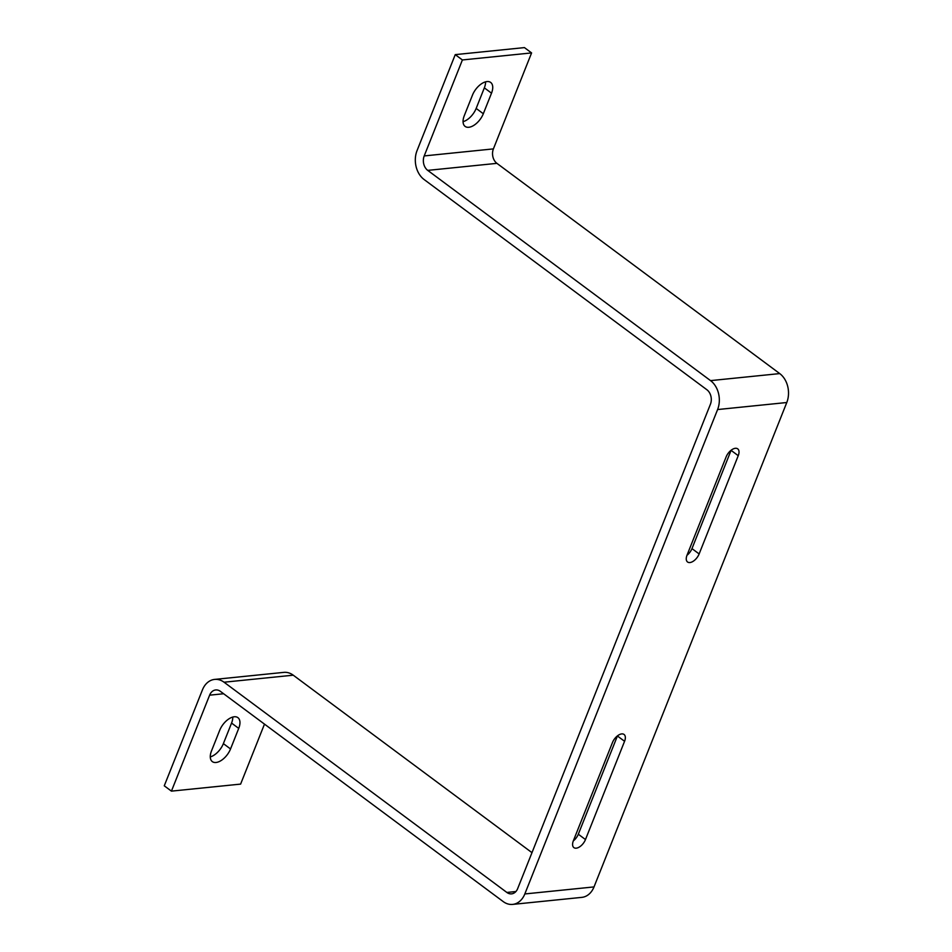 <?xml version="1.0" encoding="UTF-8"?>
<svg xmlns="http://www.w3.org/2000/svg" width="952" height="952" viewBox="0 0 952 952"><rect width="100%" height="100%" fill="white"/><g stroke="black" fill="none" stroke-linecap="round" stroke-linejoin="round"><path stroke-width="1.43" d="M455.246 54.633L524.433 47.6L531.585 52.919L493.398 148.893A10.603 7.997 -95.8 0 0 496.92 163.351L779.736 373.589A21.206 16.005 84.2 0 1 786.78 402.517L594.012 886.919A21.206 16.005 84.2 0 1 581.839 897.367L512.652 904.4A21.206 16.005 84.2 0 1 503.227 901.592L220.412 691.354A10.603 7.997 -95.8 0 0 215.711 689.95A10.603 7.997 -95.8 0 0 209.618 695.174L171.431 791.136L164.268 785.817L202.455 689.843A21.206 16.005 -95.8 0 1 214.64 679.407A21.206 16.005 -95.8 0 1 224.053 682.215L506.869 892.452A10.603 7.997 84.2 0 0 511.581 893.857A10.603 7.997 84.2 0 0 517.662 888.632L710.43 404.219A10.603 7.997 84.2 0 0 706.908 389.761L424.104 179.523A21.206 16.005 -95.8 0 1 417.047 150.594L455.246 54.633L462.398 59.952L424.211 155.926A10.603 7.997 -95.8 0 0 427.734 170.384L710.549 380.622A21.206 16.005 84.2 0 1 717.594 409.55L524.826 893.952A21.206 16.005 84.2 0 1 512.652 904.4M531.978 852.659L293.24 675.182A21.206 16.005 -95.8 0 0 283.827 672.374L214.64 679.407M264.489 724.115L240.618 784.103L171.431 791.136M210.285 756.899A14.577 7.866 126.6 0 0 223.375 743.631L231.562 723.068A14.577 7.866 126.6 0 0 232.788 717.058M573.33 840.89A9.27 5.01 126.6 0 0 578.316 834.226L617.42 735.979A9.27 5.01 126.6 0 0 617.455 735.872M686.987 555.278A9.27 5.01 126.6 0 0 691.973 548.614L731.077 450.355A9.27 5.01 126.6 0 0 731.124 450.248M463.065 121.677A14.577 7.866 126.6 0 0 476.167 108.421L484.342 87.846A14.577 7.866 126.6 0 0 485.579 81.836M531.585 52.919L462.398 59.952M472.478 95.105L464.29 115.668A14.577 7.866 126.6 0 0 465.111 126.402A14.577 7.866 126.6 0 0 483.318 113.74L491.506 93.177A14.577 7.866 126.6 0 0 490.685 82.443A14.577 7.866 126.6 0 0 472.478 95.105M585.48 839.557L624.572 741.299A9.27 5.01 126.6 0 0 624.06 734.468A9.27 5.01 126.6 0 0 612.469 742.536L573.366 840.783A9.27 5.01 126.6 0 0 573.889 847.613A9.27 5.01 126.6 0 0 585.48 839.557L578.316 834.226M726.126 456.912L687.035 555.171A9.27 5.01 126.6 0 0 687.546 561.989A9.27 5.01 126.6 0 0 699.137 553.933L738.24 455.687A9.27 5.01 126.6 0 0 737.717 448.856A9.27 5.01 126.6 0 0 726.126 456.912M219.698 730.327L211.511 750.89A14.577 7.866 126.6 0 0 212.332 761.612A14.577 7.866 126.6 0 0 230.539 748.95L238.726 728.387A14.577 7.866 126.6 0 0 237.905 717.653A14.577 7.866 126.6 0 0 219.698 730.327M293.24 675.182L224.053 682.215M515.913 891.524L506.869 892.452M493.398 148.893L424.211 155.926M496.92 163.351L427.734 170.384M779.736 373.589L710.549 380.622M786.78 402.517L717.594 409.55M594.012 886.919L524.826 893.952M223.637 693.746L209.618 695.174M484.342 87.846L491.506 93.177M476.167 108.421L483.318 113.74M231.562 723.068L238.726 728.387M223.375 743.631L230.539 748.95M731.077 450.355L738.24 455.687M691.973 548.614L699.137 553.933M617.42 735.979L624.572 741.299"/></g></svg>
